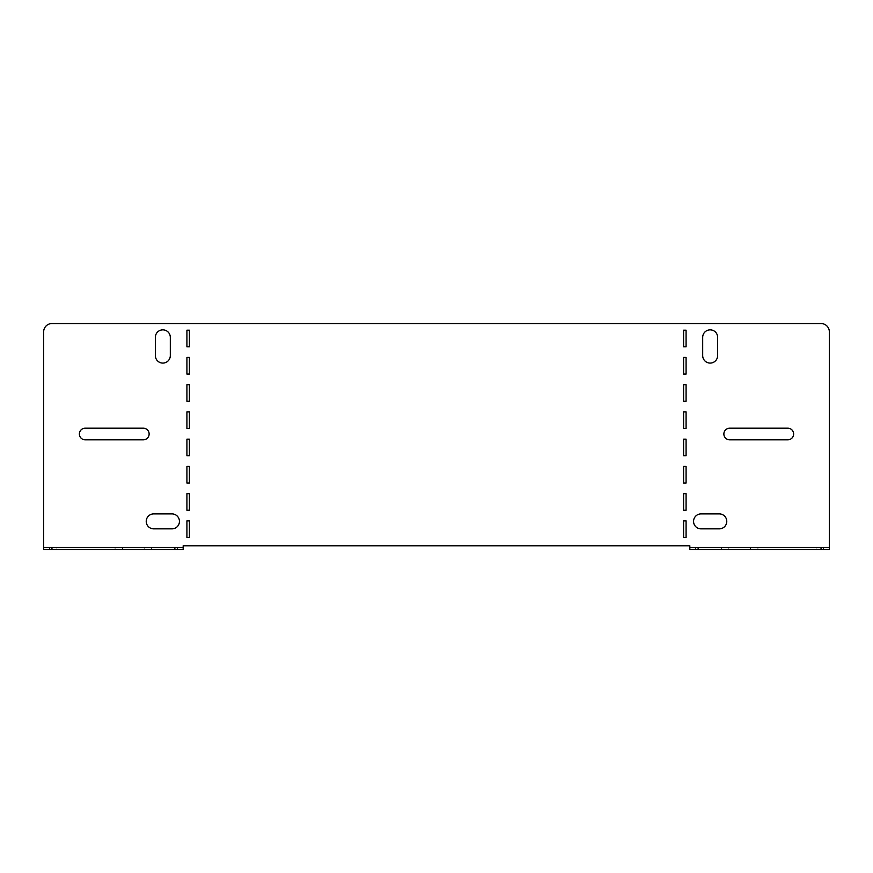 <?xml version="1.0" encoding="UTF-8"?>
<svg xmlns="http://www.w3.org/2000/svg" width="873" height="873" viewBox="0 0 873 873"><rect width="100%" height="100%" fill="white"/><g stroke="black" fill="none" stroke-linecap="round" stroke-linejoin="round"><path stroke-width="0.65" stroke-dasharray="4.37 3.27" d="M171.97 513.902A7.475 7.475 0 0 1 179.445 521.377A7.475 7.475 0 0 1 171.97 528.852L153.703 528.852A7.475 7.475 0 0 1 146.228 521.377A7.475 7.475 0 0 1 153.703 513.902L171.97 513.902M85.172 428.196A5.816 5.816 0 0 0 79.367 434.012A5.816 5.816 0 0 0 85.172 439.817L143.314 439.817A5.816 5.816 0 0 0 149.13 434.012A5.816 5.816 0 0 0 143.314 428.196L85.172 428.196M726.773 521.377A7.475 7.475 0 0 0 719.297 513.902L701.03 513.902A7.475 7.475 0 0 0 693.555 521.377A7.475 7.475 0 0 0 701.03 528.852L719.297 528.852A7.475 7.475 0 0 0 726.773 521.377M723.87 434.012A5.816 5.816 0 0 1 729.686 428.196L787.828 428.196A5.816 5.816 0 0 1 793.633 434.012A5.816 5.816 0 0 1 787.828 439.817L729.686 439.817A5.816 5.816 0 0 1 723.87 434.012M43.65 549.455L183.177 549.455L183.177 545.8L689.823 545.8L689.823 549.455L829.35 549.455L829.35 331.849A8.304 8.304 0 0 0 821.046 323.545L51.954 323.545A8.304 8.304 0 0 0 43.65 331.849L43.65 549.455L43.65 547.458L183.177 547.458L183.177 549.455M115.072 549.455L56.941 549.455L122.547 549.455L115.072 549.455L115.072 547.458L122.547 547.458L49.466 547.458L115.072 547.458L115.072 549.455M56.941 549.455L49.466 549.455L56.941 549.455L56.941 547.458L56.941 549.455M169.897 549.455L151.618 549.455L177.372 549.455L169.897 549.455L169.897 547.458L177.372 547.458L144.143 547.458L169.897 547.458L169.897 549.455M151.618 549.455L144.143 549.455L151.618 549.455L151.618 547.458L151.618 549.455M189.408 493.638L189.408 510.258L186.92 510.258L186.92 493.638L189.408 493.638M189.408 439.163L189.408 455.771L186.92 455.771L186.92 439.163L189.408 439.163M189.408 384.677L189.408 401.285L186.92 401.285L186.92 384.677L189.408 384.677M189.408 330.19L189.408 346.799L186.92 346.799L186.92 330.19L189.408 330.19M683.592 330.19L683.592 346.799L686.08 346.799L686.08 330.19L683.592 330.19M683.592 357.428L683.592 374.048L686.08 374.048L686.08 357.428L683.592 357.428M683.592 384.677L683.592 401.285L686.08 401.285L686.08 384.677L683.592 384.677M683.592 411.914L683.592 428.523L686.08 428.523L686.08 411.914L683.592 411.914M683.592 439.163L683.592 455.771L686.08 455.771L686.08 439.163L683.592 439.163M683.592 466.4L683.592 483.009L686.08 483.009L686.08 466.4L683.592 466.4M686.08 520.886L683.592 520.886L683.592 537.495L686.08 537.495L686.08 520.886M686.08 493.638L683.592 493.638L683.592 510.258L686.08 510.258L686.08 493.638M189.408 520.886L189.408 537.495L186.92 537.495L186.92 520.886L189.408 520.886M189.408 357.428L189.408 374.048L186.92 374.048L186.92 357.428L189.408 357.428M189.408 411.914L189.408 428.523L186.92 428.523L186.92 411.914L189.408 411.914M189.408 466.4L189.408 483.009L186.92 483.009L186.92 466.4L189.408 466.4M702.689 337.327L702.689 355.606A7.475 7.475 0 0 0 710.164 363.081A7.475 7.475 0 0 0 717.639 355.606L717.639 337.327A7.475 7.475 0 0 0 710.164 329.852A7.475 7.475 0 0 0 702.689 337.327M170.311 355.606A7.475 7.475 0 0 1 162.836 363.081A7.475 7.475 0 0 1 155.361 355.606L155.361 337.327A7.475 7.475 0 0 1 162.836 329.852A7.475 7.475 0 0 1 170.311 337.327L170.311 355.606M689.823 549.455L689.823 547.458L829.35 547.458L829.35 549.455M703.103 549.455L728.857 549.455L703.103 549.455L703.103 547.458L721.382 547.458L695.628 547.458L703.103 547.458L703.103 549.455M757.928 549.455L823.534 549.455L757.928 549.455L757.928 547.458L816.059 547.458L750.453 547.458L757.928 547.458L757.928 549.455M721.382 547.458L728.857 547.458L721.382 547.458L721.382 549.455L721.382 547.458M816.059 547.458L823.534 547.458L816.059 547.458L816.059 549.455L816.059 547.458M750.453 549.455L750.453 547.458M823.534 549.455L823.534 547.458M695.628 549.455L695.628 547.458M728.857 549.455L728.857 547.458M122.547 549.455L122.547 547.458M49.466 549.455L49.466 547.458M177.372 549.455L177.372 547.458M144.143 549.455L144.143 547.458"/><path stroke-width="1.31" d="M171.97 513.902A7.475 7.475 0 0 1 179.445 521.377A7.475 7.475 0 0 1 171.97 528.852L153.703 528.852A7.475 7.475 0 0 1 146.228 521.377A7.475 7.475 0 0 1 153.703 513.902L171.97 513.902M79.367 434.012A5.816 5.816 0 0 1 85.172 428.196L143.314 428.196A5.816 5.816 0 0 1 149.13 434.012A5.816 5.816 0 0 1 143.314 439.817L85.172 439.817A5.816 5.816 0 0 1 79.367 434.012M726.773 521.377A7.475 7.475 0 0 0 719.297 513.902L701.03 513.902A7.475 7.475 0 0 0 693.555 521.377A7.475 7.475 0 0 0 701.03 528.852L719.297 528.852A7.475 7.475 0 0 0 726.773 521.377M729.686 428.196A5.816 5.816 0 0 0 723.87 434.012A5.816 5.816 0 0 0 729.686 439.817L787.828 439.817A5.816 5.816 0 0 0 793.633 434.012A5.816 5.816 0 0 0 787.828 428.196L729.686 428.196M174.873 549.455L174.873 547.458L183.177 547.458L183.177 549.455L43.65 549.455L43.65 547.458L51.954 547.458L51.954 549.455M174.873 547.458L51.954 547.458M183.177 547.458L183.177 545.8L689.823 545.8L689.823 547.458L829.35 547.458L829.35 549.455L821.046 549.455L821.046 547.458M186.92 493.638L189.408 493.638L189.408 510.258L186.92 510.258L186.92 493.638M186.92 466.4L189.408 466.4L189.408 483.009L186.92 483.009L186.92 466.4M186.92 439.163L189.408 439.163L189.408 455.771L186.92 455.771L186.92 439.163M186.92 411.914L189.408 411.914L189.408 428.523L186.92 428.523L186.92 411.914M186.92 384.677L189.408 384.677L189.408 401.285L186.92 401.285L186.92 384.677M186.92 357.428L189.408 357.428L189.408 374.048L186.92 374.048L186.92 357.428M186.92 330.19L189.408 330.19L189.408 346.799L186.92 346.799L186.92 330.19M186.92 520.886L189.408 520.886L189.408 537.495L186.92 537.495L186.92 520.886M683.592 330.19L683.592 346.799L686.08 346.799L686.08 330.19L683.592 330.19M683.592 357.428L683.592 374.048L686.08 374.048L686.08 357.428L683.592 357.428M683.592 384.677L683.592 401.285L686.08 401.285L686.08 384.677L683.592 384.677M683.592 411.914L683.592 428.523L686.08 428.523L686.08 411.914L683.592 411.914M683.592 439.163L683.592 455.771L686.08 455.771L686.08 439.163L683.592 439.163M683.592 466.4L683.592 483.009L686.08 483.009L686.08 466.4L683.592 466.4M829.35 547.458L829.35 331.849A8.304 8.304 0 0 0 821.046 323.545L51.954 323.545A8.304 8.304 0 0 0 43.65 331.849L43.65 547.458M683.592 520.886L683.592 537.495L686.08 537.495L686.08 520.886L683.592 520.886M683.592 493.638L683.592 510.258L686.08 510.258L686.08 493.638L683.592 493.638M702.689 355.606A7.475 7.475 0 0 0 710.164 363.081A7.475 7.475 0 0 0 717.639 355.606L717.639 337.327A7.475 7.475 0 0 0 710.164 329.852A7.475 7.475 0 0 0 702.689 337.327L702.689 355.606M170.311 337.327L170.311 355.606A7.475 7.475 0 0 1 162.836 363.081A7.475 7.475 0 0 1 155.361 355.606L155.361 337.327A7.475 7.475 0 0 1 162.836 329.852A7.475 7.475 0 0 1 170.311 337.327M698.127 547.458L698.127 549.455L689.823 549.455L689.823 547.458M698.127 549.455L821.046 549.455"/></g></svg>
